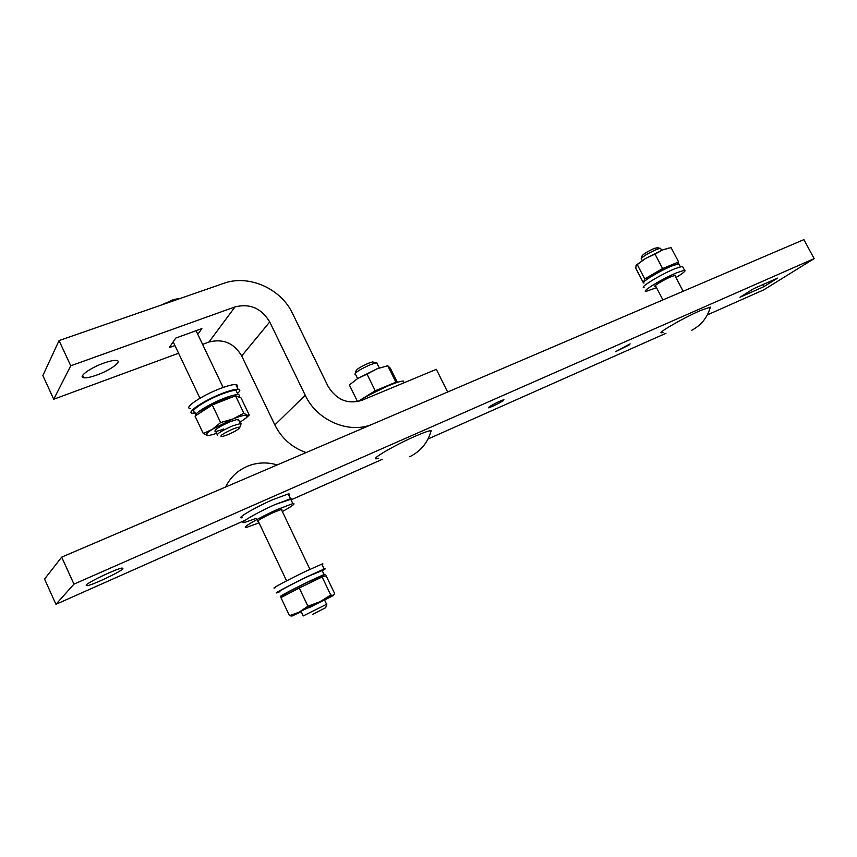 <?xml version="1.0" encoding="UTF-8"?>
<svg xmlns="http://www.w3.org/2000/svg" width="857" height="857" viewBox="0 0 857 857"><rect width="100%" height="100%" fill="white"/><g stroke="black" fill="none" stroke-linecap="round" stroke-linejoin="round"><path stroke-width="1.29" d="M242.252 517.714C234.893 519.267 254.443 507.665 272.869 499.642L288.231 493.964L289.591 494.093L288.841 495.239M244.524 522.513C237.196 524.13 256.779 512.593 275.193 504.516L291.883 498.881L291.123 499.995L291.883 498.881L290.534 498.774L275.193 504.516C256.779 512.593 237.196 524.13 244.524 522.513L256.211 518.346M282.349 511.554C292.591 505.93 296.083 503.273 292.837 503.595L277.518 509.401C259.114 517.51 239.499 529.005 246.795 527.312L259.05 522.834M258.428 521.527L257.786 521.677C256.447 521.11 261.803 517.982 273.865 512.304L281.953 509.229L281.728 510.258M368.639 395.291L385.779 386.871M357.712 401.633L375.216 390.771L395.891 382.201L396.427 382.683M357.455 401.483L349.388 384.986L357.658 378.526L349.388 384.986M375.216 390.771L367.042 374.145L357.658 378.526L376.919 368.864L387.771 365.725M397.369 382.372L390.406 368.274L387.76 365.735L376.919 368.864L367.042 374.145M395.891 382.201L387.76 365.735M358.29 401.494C366.753 395.945 376.973 390.621 388.96 385.521C395.945 382.651 400.722 381.151 403.293 381.033L404.183 382.715M430.814 431.96L431.146 430.717C429.443 430.503 424.076 432.367 415.056 436.299C392.003 446.326 365.939 462.159 378.719 458.216M354.937 374.177C355.719 372.067 360.893 368.896 370.449 364.675L375.645 362.982L376.791 362.854L377.219 363.722M373.995 362.382L372.645 361.879L368.489 363.239C360.861 366.603 356.726 369.131 356.094 370.845L355.248 373.277M286.045 593.751C281.064 595.733 295.761 587.934 309.034 581.571L320.143 576.89M308.713 607.902L324.503 599.9M322.125 576.975L330.748 595.015L333.255 595.411L334.637 593.526L326.163 575.818L322.125 576.975L299.254 587.988L280.925 597.618L289.473 615.69L299.2 612.144L292.366 615.894L301.225 611.727M291.969 616.022L289.473 615.69M307.909 606.21L319.94 601.753L299.2 612.144L307.909 606.21L299.254 587.988M324.599 600.093L333.512 595.358L319.94 601.753L330.748 595.015M320.272 577.147C324.932 574.619 326.185 573.74 324.042 574.522L310.491 580.703C293.994 588.598 275.75 598.282 281.953 595.819L286.174 594.019M279.885 591.437C273.651 593.837 291.862 584.11 308.37 576.247L322.157 570.558M322.243 570.751C325.531 568.877 326.163 568.298 324.139 569.016L309.163 575.765C290.898 584.463 270.769 595.219 277.668 592.562L279.971 591.63M275.365 587.698C268.434 590.291 288.53 579.482 306.806 570.826L321.814 564.142C323.293 563.627 323.378 563.81 322.061 564.667M253.019 475.281L269.826 468.093M326.881 604.131L303.217 615.937M312.762 614.265L325.671 607.699L312.762 614.265M199.927 412.945C203.013 409.228 210.522 404.868 222.456 399.865L233.05 396.77M223.677 428.993C218.728 430.942 215.803 431.66 214.903 431.125C215.396 429.1 220.56 425.94 230.415 421.633L236.939 419.512L238.867 420.412M235.525 395.795L243.859 413.224L247.116 415.259L249.258 415.045L241.063 397.927L235.525 395.795L212.257 404.954L195.042 416.116L203.302 433.578L212.461 429.228C207.008 432.764 205.166 434.831 206.923 435.42C208.497 435.71 211.711 435.013 216.585 433.321M249.258 415.045L246.227 417.884L247.116 415.259C245.102 414.788 240.346 416.041 232.836 418.998L212.461 429.228L220.624 422.565L232.836 418.998L243.859 413.224M208.422 435.463L203.302 433.578M239.81 422.405L246.227 417.884M212.257 404.954L220.624 422.565M238.782 397.048C240.003 395.57 239.746 394.756 238.021 394.627C235.279 394.552 230.479 395.838 223.634 398.484C209.376 403.979 193.65 413.706 195.546 415.784M195.01 412.121C187.779 412.142 204.737 400.615 221.588 394.188C228.433 391.553 233.233 390.289 235.986 390.385L237.014 392.538M237.464 393.481C240.346 390.899 240.571 389.485 238.117 389.239C235.086 389.132 229.794 390.524 222.231 393.427C203.591 400.53 184.844 413.288 192.836 413.256L195.46 413.074M190.618 408.553C182.595 408.521 201.309 395.72 219.949 388.66C227.512 385.768 232.825 384.386 235.868 384.525L237.496 385.254L237.025 386.946M240.721 424.836L241.106 423.787L240.389 423.604L232.461 425.918C220.967 431.071 216.039 434.285 217.657 435.57M227.469 434.842L222.156 436.609C218.846 436.374 222.424 433.856 232.911 429.046C236.821 427.482 239.124 426.915 239.821 427.311C239.424 428.896 235.3 431.403 227.469 434.842M646.317 279.81C645.225 278.75 660.019 269.966 669.242 266.248L675.262 264.674M643.543 282.339L644.753 278.932L662.6 268.562L678.626 261.942L677.512 263.999M643.211 282.478L635.83 268.337L636.055 265.563L637.254 264.588L644.753 278.932M662.6 268.562L655.027 254.111L645.621 258.439L637.254 264.588M678.626 261.942L671.074 247.619L662.59 249.933L668.91 248.027M636.419 264.963L645.621 258.439L662.59 249.933L655.027 254.111M644.068 283.003C639.022 283.453 659.022 271.155 671.909 265.959L678.776 263.817L679.205 264.631M644.078 287.481C638.508 288.038 660.651 274.486 674.898 268.712L682.461 266.323L682.922 267.191M675.948 277.561C683.511 272.954 686.371 270.512 684.518 270.234L676.976 272.655C662.74 278.461 640.554 291.969 646.103 291.359L656.505 287.695M655.776 286.302L655.198 286.388C652.316 286.677 663.939 279.618 671.374 276.575L675.37 275.29L675.209 276.168M710.164 307.813L710.346 307.106L700.651 310.438C681.829 318.611 652.841 335.644 663.018 332.452M641.143 258.846C642.632 256.575 647.828 253.426 656.708 249.408L659.847 248.369L660.822 248.809M657.887 247.748L654.534 248.316C647.442 251.519 643.296 254.036 642.097 255.879L641.304 258.321M96.916 375.002C90.842 377.176 86.45 378.098 83.75 377.755C77.612 377.112 90.028 367.932 103.665 363.154C109.696 361.022 114.013 360.133 116.616 360.486C122.658 361.226 110.307 370.256 96.916 375.002M53.745 399.233L70.745 365.789L235.032 306.902C249.923 303.239 261.481 308.252 269.719 321.953L305.221 395.216C317.058 420.969 349.967 434.563 373.138 423.894L447.633 392.024L436.331 369.335L361.643 400.412C347.524 404.568 336.287 399.78 327.91 386.046L292.58 313.512C281 288.584 248.701 274.154 223.677 283.356L59.058 340.583L42.85 375.58L53.745 399.233L178.588 353.234M306.088 452.571C292.066 447.611 281.653 438.398 274.851 424.954L241.706 355.944C233.993 343.046 223.077 338.419 208.958 342.039L202.595 344.385M70.745 365.789L59.058 340.583M174.935 345.542L169.3 347.599L175.739 338.076L201.877 328.606L197.796 334.337M122.958 568.791L122.112 568.02C116.573 568.684 88.496 581.967 86.129 585.063L87.082 585.738C92.877 584.945 120.13 572.048 122.958 568.791M629.102 345.017L630.131 343.882L615.476 351.713L629.102 345.017M503.295 400.637L503.916 399.694C499.61 401.108 494.682 403.508 489.133 406.904L488.554 407.814C492.829 406.411 497.735 404.022 503.295 400.637M61.683 557.136L44.553 579.086L55.951 604.303L73.948 584.131L61.683 557.136L803.887 239.617L814.15 258.621L763.737 289.859L707.346 314.905M665.975 333.287L428.029 438.998M382.361 459.288L291.466 499.674M243.752 520.874L55.951 604.303M814.15 258.621L73.948 584.131M763.866 286.667L777.599 278.118L753.528 288.745L739.987 297.24L763.866 286.667L762.794 284.653M235.032 306.902L208.958 342.039M269.719 321.953L241.706 355.944M305.221 395.216L274.851 424.954M288.231 493.964L292.837 503.595M257.496 521.056L257.786 521.677M403.293 381.033L404.14 382.725M357.583 378.569L355.526 374.359M372.645 361.879L375.645 362.982M379.297 367.932L376.791 362.854M409.817 456.674C420.733 451.243 427.847 442.587 431.146 430.717M319.993 576.579L320.55 577.736M321.943 570.13L324.042 574.522M324.139 569.016L321.814 564.142M277.24 464.923C268.198 462.234 259.285 462.298 250.501 465.105C239.167 469.047 230.876 476.353 225.605 487.012M281.31 509.379L309.923 569.348M324.449 599.793L326.56 604.206M325.671 607.699L326.903 604.046M258.011 520.649L286.581 580.853M301.139 611.534L303.185 615.851M235.986 390.385L238.021 394.627M238.117 389.239L235.868 384.525M180.795 298.268L173.767 299.5L161.298 305.049M196.071 330.706L223.141 387.471M238.353 419.341L240.389 423.604M239.821 427.311L241.106 423.787M173.189 341.847L199.949 398.248M215.632 431.317L217.153 434.52M680.308 266.731L678.776 263.817M682.461 266.323L684.518 270.234M662.911 299.929L655.359 285.51M642.268 260.496L641.475 258.985M657.051 247.491L659.847 248.369M683.147 291.262L674.791 275.376M661.625 250.33L660.554 248.294M691.556 330.384C701.165 325.328 707.432 317.572 710.346 307.106M82.647 375.377L83.75 377.755M87.082 585.738L86.589 584.645"/></g></svg>
